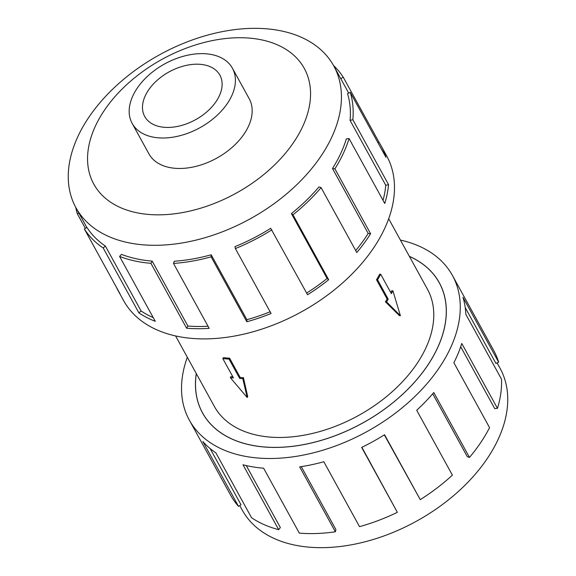 <?xml version="1.0" encoding="UTF-8"?>
<svg xmlns="http://www.w3.org/2000/svg" width="576" height="576" viewBox="0 0 576 576"><rect width="100%" height="100%" fill="white"/><g stroke="black" fill="none" stroke-linecap="round" stroke-linejoin="round"><path stroke-width="0.86" d="M196.308 373.608A135.05 86.026 -28.8 0 0 202.558 412.884A135.05 86.026 -28.8 0 0 264.334 446.962A135.05 86.026 -28.8 0 0 403.56 393.401A135.05 86.026 -28.8 0 0 439.229 282.715A135.05 86.026 -28.8 0 0 409.399 256.406M175.586 335.93L214.344 406.404A121.601 77.45 -28.8 0 0 269.964 437.083A121.601 77.45 -28.8 0 0 395.323 388.858A121.601 77.45 -28.8 0 0 427.435 289.202L388.678 218.729M230.328 377.662L247.19 397.49L242.806 378.684L239.688 378.432L229.061 359.114L222.826 358.603L233.446 377.914L230.328 377.662L230.933 376.596A121.601 77.45 -28.8 0 0 232.862 376.848M222.826 358.603L223.358 357.667A121.601 77.45 -28.8 0 0 226.454 357.962A121.601 77.45 -28.8 0 0 229.594 358.178L240.221 377.496A121.601 77.45 -28.8 0 0 243.41 377.626L247.702 396.598L247.19 397.49M132.163 123.394L148.918 153.857A57.218 36.446 -28.8 0 0 175.09 168.293A57.218 36.446 -28.8 0 0 234.079 145.598A57.218 36.446 -28.8 0 0 249.192 98.705L232.43 68.242A57.218 36.446 -28.8 0 0 206.258 53.806A57.218 36.446 -28.8 0 0 147.276 76.5A57.218 36.446 -28.8 0 0 132.163 123.394A57.218 36.446 -28.8 0 0 158.335 137.83A57.218 36.446 -28.8 0 0 217.325 115.135A57.218 36.446 -28.8 0 0 232.43 68.242M200.261 64.325A42.89 27.324 151.2 0 1 219.881 75.146A42.89 27.324 151.2 0 1 208.555 110.297A42.89 27.324 151.2 0 1 164.333 127.31A42.89 27.324 151.2 0 1 144.713 116.489A42.89 27.324 151.2 0 1 156.046 81.331A42.89 27.324 151.2 0 1 200.261 64.325M266.465 28.8A147.118 93.708 -28.8 0 0 114.797 87.149A147.118 93.708 -28.8 0 0 75.938 207.72A147.118 93.708 -28.8 0 0 143.237 244.836A147.118 93.708 -28.8 0 0 294.905 186.487A147.118 93.708 -28.8 0 0 333.756 65.916A147.118 93.708 -28.8 0 0 266.465 28.8M249.35 38.102A120.096 76.5 -28.8 0 0 99.54 118.087A120.096 76.5 -28.8 0 0 148.759 214.459A120.096 76.5 -28.8 0 0 298.57 134.474A120.096 76.5 -28.8 0 0 249.35 38.102M211.183 254.779A147.118 93.708 151.2 0 1 174.298 261.223L173.491 263.426L209.189 328.334A150.12 95.623 151.2 0 1 186.631 328.226L150.934 263.326A150.12 95.623 151.2 0 1 119.592 256.428L155.29 321.336A150.12 95.623 151.2 0 1 138.888 312.869L103.19 247.968A150.12 95.623 151.2 0 1 84.355 228.967L120.053 293.875A150.12 95.623 151.2 0 1 117.965 290.354L123.566 300.542A150.12 95.623 -28.8 0 0 192.24 338.422A150.12 95.623 -28.8 0 0 347.004 278.885A150.12 95.623 -28.8 0 0 386.647 155.851L381.046 145.656A150.12 95.623 151.2 0 1 385.956 157.291L350.258 92.39L347.53 93.6A147.118 93.708 151.2 0 1 350.071 120.391L352.85 119.729L388.548 184.63A150.12 95.623 151.2 0 1 384.768 203.465L349.07 138.564L346.363 138.852A147.118 93.708 151.2 0 1 332.489 168.509L334.908 168.826L370.606 233.734A150.12 95.623 151.2 0 1 356.789 252.518L321.091 187.618L318.946 186.926A147.118 93.708 151.2 0 1 291.398 213.581L292.982 214.812L328.68 279.72A150.12 95.623 151.2 0 1 307.562 294.739L270.698 228.298A147.118 93.708 151.2 0 1 234.943 246.665L235.375 248.573L271.073 313.481A150.12 95.623 151.2 0 1 246.83 321.761L211.133 256.853L211.183 254.779L246.888 319.687A147.118 93.708 -28.8 0 0 270.13 311.774M117.965 290.354A150.12 95.623 151.2 0 1 116.114 286.704M85.363 228.377L77.35 213.818A150.12 95.623 151.2 0 1 75.722 207.324M103.19 247.968L105.401 246.067A147.118 93.708 151.2 0 1 86.947 227.448L84.355 228.967M105.401 246.067L141.098 310.975A147.118 93.708 -28.8 0 0 153.266 317.65M150.934 263.326L152.194 261.122A147.118 93.708 151.2 0 1 121.478 254.362L119.592 256.428M497.088 362.88L500.062 368.28A147.118 93.708 151.2 0 1 461.203 488.851A147.118 93.708 151.2 0 1 309.535 547.2A147.118 93.708 151.2 0 1 242.244 510.084L239.767 505.584M400.414 240.07A150.12 95.623 151.2 0 1 452.434 275.458A150.12 95.623 151.2 0 1 412.783 398.484A150.12 95.623 151.2 0 1 258.019 458.028A150.12 95.623 151.2 0 1 189.353 420.149A150.12 95.623 151.2 0 1 187.322 357.271M246.269 465.574L280.346 527.537L278.676 529.668L242.978 464.76A150.12 95.623 -28.8 0 0 263.628 468.216L299.326 533.124A150.12 95.623 -28.8 0 0 335.362 531.778L299.664 466.87A150.12 95.623 -28.8 0 0 323.827 461.743L359.525 526.651A150.12 95.623 -28.8 0 0 397.368 512.323L361.663 447.415A150.12 95.623 -28.8 0 0 384.552 434.729L420.25 499.63A150.12 95.623 -28.8 0 0 452.398 475.15L416.7 410.249A150.12 95.623 -28.8 0 0 433.778 392.508L469.476 457.416A150.12 95.623 -28.8 0 0 489.564 427.637L453.866 362.729A150.12 95.623 -28.8 0 0 461.758 343.454L497.462 408.355A150.12 95.623 -28.8 0 0 501.509 379.181L465.811 314.273A150.12 95.623 -28.8 0 0 462.953 297.281L498.65 362.182A150.12 95.623 -28.8 0 0 493.733 350.554L452.434 275.458M409.363 256.334A135.108 86.062 151.2 0 1 439.279 282.686A135.108 86.062 151.2 0 1 403.596 393.415A135.108 86.062 151.2 0 1 264.305 447.005A135.108 86.062 151.2 0 1 202.507 412.913A135.108 86.062 151.2 0 1 196.265 373.536M498.65 362.182L495.922 363.398L465.214 307.562M497.462 408.355L494.755 408.65L460.699 346.73M469.476 457.416L467.33 456.725L432.706 393.768M420.25 499.63L384.314 434.873M397.368 512.323L361.886 447.307M335.362 531.778L335.902 529.596L301.27 466.632M210.089 448.524L241.006 504.742L238.536 506.412L202.838 441.511A150.12 95.623 -28.8 0 0 215.878 452.858L251.575 517.759A150.12 95.623 -28.8 0 0 278.676 529.668M189.353 420.149L230.652 495.245A150.12 95.623 -28.8 0 0 238.536 506.412M141.098 310.975L138.888 312.869M77.35 213.818L78.912 213.12M340.783 78.682L343.253 77.234L378.95 142.142A150.12 95.623 151.2 0 1 381.046 145.656M377.95 142.733L378.95 142.142M333.54 65.527A150.12 95.623 151.2 0 1 343.253 77.234M350.071 120.391L385.769 185.299L388.548 184.63M383.047 200.333A147.118 93.708 -28.8 0 0 385.769 185.299M350.258 92.39A150.12 95.623 151.2 0 1 352.85 119.729M332.489 168.509L368.186 233.417L370.606 233.734M355.709 250.56A147.118 93.708 -28.8 0 0 368.186 233.417M349.07 138.564A150.12 95.623 151.2 0 1 334.908 168.826M291.398 213.581L327.096 278.482L328.68 279.72M306.634 293.054A147.118 93.708 -28.8 0 0 327.096 278.482M321.091 187.618A150.12 95.623 151.2 0 1 292.982 214.812M246.888 319.687L246.83 321.761M271.858 229.831A150.12 95.623 151.2 0 1 235.375 248.573M152.194 261.122L187.891 326.023A147.118 93.708 -28.8 0 0 208.044 326.246M187.891 326.023L186.631 328.226M211.133 256.853A150.12 95.623 151.2 0 1 173.491 263.426M242.806 378.684L243.41 377.626M239.688 378.432L240.221 377.496M229.061 359.114L229.594 358.178M400.392 315.698L399.384 315.612L385.409 301.81A121.601 77.45 -28.8 0 0 387.137 299.059L376.51 279.742A121.601 77.45 -28.8 0 0 379.663 274.212L380.722 274.298L391.342 293.616L392.918 290.851L400.392 315.698L386.611 301.91L388.188 299.146L377.568 279.828L380.722 274.298M390.78 292.594A121.601 77.45 -28.8 0 0 391.716 290.75L392.918 290.851M376.51 279.742L377.568 279.828M387.137 299.059L388.188 299.146M385.409 301.81L386.611 301.91M203.76 415.08L202.558 412.884M75.938 207.72L86.832 227.52M333.756 65.916L348.696 93.082M440.431 284.911L439.229 282.715"/></g></svg>
